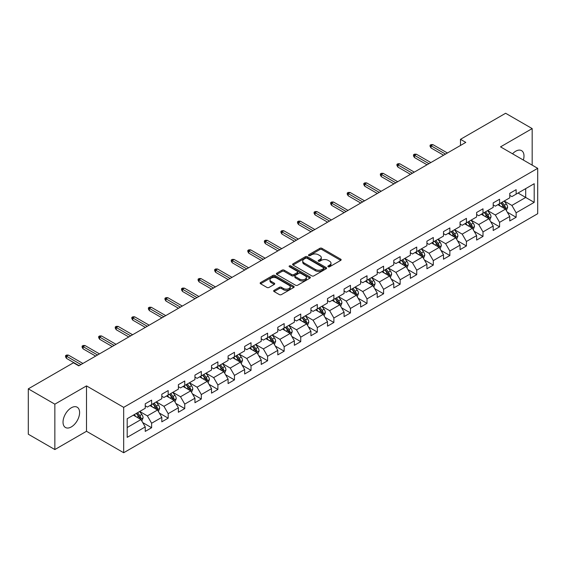 <?xml version="1.0" encoding="UTF-8"?>
<svg xmlns="http://www.w3.org/2000/svg" width="566" height="566" viewBox="0 0 566 566"><rect width="100%" height="100%" fill="white"/><g stroke="black" fill="none" stroke-linecap="round" stroke-linejoin="round"><path stroke-width="0.85" d="M328.174 266.77A1.033 0.594 0 0 0 329.631 266.77L340.711 260.374A1.472 0.849 0 0 0 341.142 259.773A1.472 0.849 0 0 0 340.711 259.171L321.941 248.333A1.472 0.849 0 0 0 319.854 248.333L308.781 254.728A1.033 0.594 0 0 0 308.477 255.153A1.033 0.594 0 0 0 308.781 255.57A1.033 0.594 0 0 0 310.239 255.57L311.675 254.742A4.719 2.724 0 0 1 318.347 254.742L319.91 255.648A4.719 2.724 0 0 1 321.29 257.572A4.719 2.724 0 0 1 319.91 259.497L318.474 260.325A1.033 0.594 0 0 0 318.17 260.749A1.033 0.594 0 0 0 318.474 261.167A1.033 0.594 0 0 0 319.932 261.167L321.368 260.339A4.719 2.724 0 0 1 328.039 260.339L329.603 261.244A4.719 2.724 0 0 1 330.983 263.169A4.719 2.724 0 0 1 329.603 265.1L328.174 265.928A1.033 0.594 0 0 0 327.87 266.345A1.033 0.594 0 0 0 328.174 266.77L328.174 265.928M71.316 426.92A11.716 6.764 120 0 0 78.971 416.597A11.716 6.764 120 0 0 77.174 407.209A11.716 6.764 120 0 0 71.316 407.789A11.716 6.764 120 0 0 63.661 418.111A11.716 6.764 120 0 0 65.458 427.5A11.716 6.764 120 0 0 71.316 426.92M523.359 160.051A11.716 6.764 120 0 0 521.569 150.641A11.716 6.764 120 0 0 515.711 151.221A11.716 6.764 120 0 0 512.527 153.796M274.085 290.344A1.472 0.849 0 0 0 273.654 290.952A1.472 0.849 0 0 0 274.085 291.554L279.356 294.589A1.472 0.849 0 0 0 281.436 294.589L293.74 287.486A1.472 0.849 0 0 0 294.171 286.884A1.472 0.849 0 0 0 293.74 286.283L274.977 275.451A1.472 0.849 0 0 0 272.89 275.451L260.586 282.554A1.472 0.849 0 0 0 260.155 283.156A1.472 0.849 0 0 0 260.586 283.757L266.947 287.429A1.472 0.849 0 0 0 269.034 287.429L274.298 284.387A1.472 0.849 0 0 0 274.729 283.785A1.472 0.849 0 0 0 274.298 283.184L271.142 281.366A3.941 2.278 0 0 1 269.989 279.753A3.941 2.278 0 0 1 272.423 277.651A3.941 2.278 0 0 1 276.717 278.147L289.077 285.278A3.941 2.278 0 0 1 290.231 286.884A3.941 2.278 0 0 1 287.797 288.993A3.941 2.278 0 0 1 283.495 288.497L281.436 287.309A1.472 0.849 0 0 0 279.356 287.309L274.085 290.344L274.085 291.554M86.506 385.899L54.852 404.174L28.3 388.842L28.3 434.221L54.852 449.553L86.506 431.278L123.678 452.736L123.678 407.357L86.506 385.899L86.506 431.278M532.174 165.138L532.174 128.588L500.528 146.863L537.7 168.328L123.678 407.357M532.174 128.588L505.622 113.264L460.483 139.321L460.483 145.455M28.3 388.842L73.439 362.778L78.752 365.848L465.797 142.391L460.483 139.321M311.774 275.868A1.472 0.849 0 0 0 313.861 275.868L326.165 268.765A1.472 0.849 0 0 0 326.596 268.164A1.472 0.849 0 0 0 326.165 267.562L307.395 256.731A1.472 0.849 0 0 0 305.315 256.731L293.011 263.834A1.472 0.849 0 0 0 292.58 264.435A1.472 0.849 0 0 0 293.011 265.037L311.774 275.868M289.827 266.989A1.033 0.594 0 0 1 290.874 267.138L290.874 265.907L309.949 276.923A1.472 0.849 0 0 1 310.38 277.524A1.472 0.849 0 0 1 309.949 278.125L297.652 285.229A1.472 0.849 0 0 1 295.565 285.229L276.795 274.397L282.066 271.383L282.066 270.152L276.795 273.194A1.472 0.849 0 0 0 276.364 273.795A1.472 0.849 0 0 0 276.795 274.397L276.795 273.194M282.066 271.383A1.472 0.849 0 0 1 284.146 271.383L284.146 270.152A1.472 0.849 0 0 0 282.066 270.152M284.146 270.152L291.759 274.545A1.472 0.849 0 0 0 293.846 274.545L297.334 272.529A1.472 0.849 0 0 0 297.766 271.928A1.472 0.849 0 0 0 297.334 271.326L289.417 266.749A1.033 0.594 0 0 1 289.113 266.331A1.033 0.594 0 0 1 289.75 265.779A1.033 0.594 0 0 1 290.874 265.907M123.678 452.736L537.7 213.707L537.7 168.328M142.745 422.597L151.617 427.719L151.617 423.241L161.812 417.354L161.812 421.833L168.18 418.154L168.18 413.675L178.382 407.789L178.382 412.267L184.749 408.588L184.749 404.11L194.952 398.223L194.952 402.702L201.319 399.023L201.319 394.544L211.521 388.658L211.521 393.137L217.889 389.458L217.889 384.979L228.091 379.093L228.091 383.571L234.458 379.892L234.458 375.414L244.654 369.527L244.654 373.999L251.028 370.32L251.028 365.848L261.223 359.962L261.223 364.433L267.598 360.754L267.598 356.283L277.793 350.389L277.793 354.868L284.167 351.189L284.167 346.71L294.362 340.824L294.362 345.302L300.737 341.623L300.737 337.145L310.932 331.259L310.932 335.737L317.307 332.058L317.307 327.58L327.502 321.693L327.502 326.172L333.876 322.493L333.876 318.014L344.071 312.128L344.071 316.606L350.446 312.927L350.446 308.449L360.641 302.562L360.641 307.041L367.016 303.362L367.016 298.883L377.211 292.997L377.211 297.475L383.585 293.789L383.585 289.318L393.78 283.432L393.78 287.903L400.155 284.224L400.155 279.753L410.35 273.866L410.35 278.338L416.725 274.659L416.725 270.187L426.92 264.294L426.92 268.772L433.294 265.093L433.294 260.615L443.489 254.728L443.489 259.207L449.864 255.528L449.864 251.049L460.059 245.163L460.059 249.641L466.434 245.962L466.434 241.484L476.629 235.597L476.629 240.076L483.003 236.397L483.003 231.919L493.198 226.032L493.198 230.511L499.573 226.832L499.573 222.353L509.768 216.467L509.768 220.945L516.135 217.266L516.135 212.788L534.198 202.359L534.198 183.717L525.701 188.627L525.701 197.456L534.198 202.359M151.617 427.719L145.243 431.398L145.243 426.92L127.187 437.348L127.187 418.706L145.243 408.277L145.243 403.806L151.617 400.127L151.617 404.598L161.812 398.712L161.812 394.24L168.18 390.561L168.18 395.033L178.382 389.146L178.382 384.675L184.749 380.989L184.749 385.467L194.952 379.581L194.952 375.102L201.319 371.423L201.319 375.902L211.521 370.015L211.521 365.537L217.889 361.858L217.889 366.336L228.091 360.45L228.091 355.972L234.458 352.293L234.458 356.771L244.654 350.885L244.654 346.406L251.028 342.727L251.028 347.206L261.223 341.319L261.223 336.841L267.598 333.162L267.598 337.64L277.793 331.754L277.793 327.275L284.167 323.596L284.167 328.075L294.362 322.181L294.362 317.71L300.737 314.031L300.737 318.502L310.932 312.616L310.932 308.145L317.307 304.466L317.307 308.937L327.502 303.051L327.502 298.572L333.876 294.893L333.876 299.372L344.071 293.485L344.071 289.007L350.446 285.328L350.446 289.806L360.641 283.92L360.641 279.441L367.016 275.762L367.016 280.241L377.211 274.354L377.211 269.876L383.585 266.197L383.585 270.675L393.78 264.789L393.78 260.31L400.155 256.631L400.155 261.11L410.35 255.224L410.35 250.745L416.725 247.066L416.725 251.545L426.92 245.658L426.92 241.18L433.294 237.501L433.294 241.972L443.489 236.086L443.489 231.614L449.864 227.935L449.864 232.407L460.059 226.52L460.059 222.049L466.434 218.37L466.434 222.841L476.629 216.955L476.629 212.476L483.003 208.797L483.003 213.276L493.198 207.389L493.198 202.911L499.573 199.232L499.573 203.71L509.768 197.824L509.768 193.346L516.135 189.667L516.135 194.145L534.198 183.717M149.912 405.581L157.56 409.996L147.365 415.883L139.717 411.468M145.243 405.829L147.365 407.053L151.617 404.598M147.365 415.883L151.617 423.241M157.56 409.996L161.812 417.354M166.482 396.016L174.13 400.431L163.935 406.317L156.287 401.902M161.812 396.264L163.935 397.488L168.18 395.033M163.935 406.317L168.18 413.675M174.13 400.431L178.382 407.789M183.051 386.451L190.7 390.865L180.504 396.752L172.856 392.337M178.382 386.698L180.504 387.922L184.749 385.467M180.504 396.752L184.749 404.11M190.7 390.865L194.952 398.223M199.621 376.885L207.269 381.3L197.074 387.186L189.426 382.772M194.952 377.126L197.074 378.357L201.319 375.902M197.074 387.186L201.319 394.544M207.269 381.3L211.521 388.658M216.191 367.32L223.839 371.735L213.644 377.621L205.996 373.206M211.521 367.56L213.644 368.791L217.889 366.336M213.644 377.621L217.889 384.979M223.839 371.735L228.091 379.093M232.76 357.754L240.409 362.169L230.213 368.056L222.565 363.641M228.091 357.995L230.213 359.226L234.458 356.771M230.213 368.056L234.458 375.414M240.409 362.169L244.654 369.527M249.33 348.182L256.978 352.604L246.783 358.49L239.135 354.075M244.654 348.43L246.783 349.654L251.028 347.206M246.783 358.49L251.028 365.848M256.978 352.604L261.223 359.962M265.9 338.617L273.548 343.031L263.353 348.918L255.705 344.503M261.223 338.864L263.353 340.088L267.598 337.64M263.353 348.918L267.598 356.283M273.548 343.031L277.793 350.389M282.469 329.051L290.117 333.466L279.922 339.352L272.274 334.938M277.793 329.299L279.922 330.523L284.167 328.075M279.922 339.352L284.167 346.71M290.117 333.466L294.362 340.824M299.039 319.486L306.687 323.901L296.492 329.787L288.844 325.372M294.362 319.733L296.492 320.957L300.737 318.502M296.492 329.787L300.737 337.145M306.687 323.901L310.932 331.259M315.609 309.92L323.257 314.335L313.062 320.222L305.414 315.807M310.932 310.168L313.062 311.392L317.307 308.937M313.062 320.222L317.307 327.58M323.257 314.335L327.502 321.693M332.178 300.355L339.826 304.77L329.624 310.656L321.983 306.241M327.502 300.603L329.624 301.827L333.876 299.372M329.624 310.656L333.876 318.014M339.826 304.77L344.071 312.128M348.748 290.79L356.396 295.204L346.194 301.091L338.553 296.676M344.071 291.03L346.194 292.261L350.446 289.806M346.194 301.091L350.446 308.449M356.396 295.204L360.641 302.562M365.318 281.224L372.966 285.639L362.764 291.525L355.115 287.111M360.641 281.465L362.764 282.696L367.016 280.241M362.764 291.525L367.016 298.883M372.966 285.639L377.211 292.997M381.887 271.659L389.535 276.074L379.333 281.96L371.685 277.545M377.211 271.899L379.333 273.13L383.585 270.675M379.333 281.96L383.585 289.318M389.535 276.074L393.78 283.432M398.457 262.086L406.098 266.501L395.903 272.395L388.255 267.973M393.78 262.334L395.903 263.558L400.155 261.11M395.903 272.395L400.155 279.753M406.098 266.501L410.35 273.866M415.027 252.521L422.668 256.936L412.473 262.822L404.824 258.407M410.35 252.769L412.473 253.993L416.725 251.545M412.473 262.822L416.725 270.187M422.668 256.936L426.92 264.294M431.589 242.956L439.237 247.37L429.042 253.257L421.394 248.842M426.92 243.203L429.042 244.427L433.294 241.972M429.042 253.257L433.294 260.615M439.237 247.37L443.489 254.728M448.159 233.39L455.807 237.805L445.612 243.691L437.964 239.276M443.489 233.638L445.612 234.862L449.864 232.407M445.612 243.691L449.864 251.049M455.807 237.805L460.059 245.163M464.728 223.825L472.377 228.24L462.181 234.126L454.533 229.711M460.059 224.072L462.181 225.296L466.434 222.841M462.181 234.126L466.434 241.484M472.377 228.24L476.629 235.597M481.298 214.259L488.946 218.674L478.751 224.56L471.103 220.146M476.629 214.507L478.751 215.731L483.003 213.276M478.751 224.56L483.003 231.919M488.946 218.674L493.198 226.032M497.868 204.694L505.516 209.109L495.321 214.995L487.673 210.58M493.198 204.934L495.321 206.165L499.573 203.71M495.321 214.995L499.573 222.353M505.516 209.109L509.768 216.467M518.053 193.041L525.701 197.456L511.89 205.43L504.242 201.015M509.768 195.369L511.89 196.6L516.135 194.145M511.89 205.43L516.135 212.788M54.852 404.174L54.852 449.553M127.187 427.535L140.991 419.562L133.343 415.147M140.991 419.562L145.243 426.92M507.27 212.144L516.135 217.266M490.701 221.709L499.573 226.832M474.131 231.275L483.003 236.397M457.561 240.84L466.434 245.962M440.992 250.405L449.864 255.528M424.422 259.971L433.294 265.093M407.853 269.543L416.725 274.659M391.283 279.109L400.155 284.224M374.713 288.674L383.585 293.789M358.144 298.24L367.016 303.362M341.574 307.805L350.446 312.927M325.004 317.37L333.876 322.493M308.442 326.936L317.307 332.058M291.872 336.501L300.737 341.623M275.302 346.067L284.167 351.189M258.733 355.639L267.598 360.754M242.163 365.204L251.028 370.32M225.593 374.77L234.458 379.892M209.024 384.335L217.889 389.458M192.454 393.901L201.319 399.023M175.885 403.466L184.749 408.588M159.315 413.031L168.18 418.154M328.584 266.911L329.603 266.324A4.719 2.724 0 0 0 330.983 264.4L330.983 263.169M321.29 257.572L321.29 258.796A4.719 2.724 0 0 1 319.91 260.728L318.884 261.315M340.69 260.381L321.941 249.564A1.472 0.849 0 0 0 319.854 249.564L309.192 255.719M326.165 267.562L326.165 268.765L307.395 257.954A1.472 0.849 0 0 0 305.315 257.954L293.032 265.051M323.554 268.588A1.033 0.594 0 0 0 323.858 268.164A1.033 0.594 0 0 0 323.554 267.746L307.083 258.238A1.033 0.594 0 0 0 305.626 258.238L304.112 259.108A4.719 2.724 0 0 0 302.732 261.032A4.719 2.724 0 0 0 304.112 262.964L315.375 269.458A4.719 2.724 0 0 0 322.047 269.458L323.554 268.588L323.554 269.812A1.033 0.594 0 0 0 323.858 269.395L323.858 268.164M302.732 261.032L302.732 262.263A4.719 2.724 0 0 0 304.112 264.188L304.112 262.964M323.554 269.812L322.047 270.69A4.719 2.724 0 0 1 315.375 270.69L304.112 264.188M284.146 271.383L291.759 275.776A1.472 0.849 0 0 0 293.846 275.776L297.334 273.76A1.472 0.849 0 0 0 297.766 273.152L297.766 271.928M290.874 267.138L309.935 278.139M299.655 279.109A3.941 2.278 0 0 0 303.956 279.597A3.941 2.278 0 0 0 306.39 277.496A3.941 2.278 0 0 0 305.237 275.89L300.879 273.371A1.472 0.849 0 0 0 298.798 273.371L295.303 275.387A1.472 0.849 0 0 0 294.872 275.989A1.472 0.849 0 0 0 295.303 276.59L299.655 279.109L299.655 280.333A3.941 2.278 0 0 0 303.956 280.828A3.941 2.278 0 0 0 306.39 278.72L306.39 277.496M294.872 275.989L294.872 277.22A1.472 0.849 0 0 0 295.303 277.821L295.303 276.59M299.655 280.333L295.303 277.821M290.231 286.884L290.231 288.115A3.941 2.278 0 0 1 287.797 290.216A3.941 2.278 0 0 1 283.495 289.721L281.436 288.533A1.472 0.849 0 0 0 279.356 288.533L274.107 291.561M269.989 279.753L269.989 280.977A3.941 2.278 0 0 0 271.142 282.59L271.142 281.366M274.277 284.401L271.142 282.59M293.719 287.5L274.977 276.675A1.472 0.849 0 0 0 272.89 276.675L260.608 283.764M506.358 210.559L507.617 207.375A3.983 2.299 -120 0 0 506.351 203.986L504.157 201.064M500.337 206.116L498.844 204.128M504.9 208.755L505.473 207.545A3.983 2.299 -120 0 0 504.334 205.154L502.141 202.225M501.143 202.805L503.577 206.052A2.031 1.167 60 0 1 503.945 206.668L505.473 207.545M500.868 202.961L503.054 205.89A3.983 2.299 60 0 1 504.2 208.281M445.506 154.101L431.037 145.752L431.037 147.959L430.082 146.424L430.082 145.2L431.037 145.752L432.955 144.648L447.416 152.997M431.037 147.959L443.595 155.204M430.082 145.2L431.143 144.585L432.955 144.648M489.788 220.124L491.047 216.941A3.983 2.299 -120 0 0 489.781 213.552L487.588 210.63M483.767 215.681L482.274 213.693M488.331 218.32L488.904 217.111A3.983 2.299 -120 0 0 487.765 214.719L485.571 211.79M484.574 212.37L487.008 215.618A2.031 1.167 60 0 1 487.376 216.233L488.904 217.111M484.298 212.526L486.491 215.455A3.983 2.299 60 0 1 487.63 217.846M473.218 229.69L474.478 226.513A3.983 2.299 -120 0 0 473.211 223.117L471.018 220.195M467.198 225.247L465.705 223.259M471.761 227.886L472.334 226.683A3.983 2.299 -120 0 0 471.195 224.285L469.002 221.363M468.004 221.936L470.438 225.183A2.031 1.167 60 0 1 470.806 225.799L472.334 226.683M467.728 222.098L469.922 225.02A3.983 2.299 60 0 1 471.061 227.419M428.936 163.666L414.468 155.317L414.468 157.525L413.513 155.99L413.513 154.766L414.468 155.317L416.385 154.214L430.846 162.562M414.468 157.525L427.026 164.77M413.513 154.766L414.574 154.15L416.385 154.214M412.366 173.231L397.905 164.883L397.905 167.09L396.943 165.555L396.943 164.331L397.905 164.883L399.815 163.779L414.277 172.128M397.905 167.09L410.456 174.335M396.943 164.331L398.011 163.716L399.815 163.779M456.649 239.262L457.915 236.079A3.983 2.299 -120 0 0 456.642 232.69L454.448 229.761M450.628 234.812L449.142 232.824M455.191 237.451L455.764 236.248A3.983 2.299 -120 0 0 454.625 233.85L452.432 230.928M451.435 231.501L453.868 234.749A2.031 1.167 60 0 1 454.236 235.364L455.764 236.248M451.159 231.664L453.352 234.586A3.983 2.299 60 0 1 454.491 236.984M440.079 248.828L441.346 245.644A3.983 2.299 -120 0 0 440.072 242.255L437.879 239.326M434.058 244.378L432.573 242.39M438.622 247.017L439.195 245.814A3.983 2.299 -120 0 0 438.056 243.415L435.862 240.493M434.865 241.066L437.299 244.314A2.031 1.167 60 0 1 437.667 244.929L439.195 245.814M434.589 241.229L436.782 244.151A3.983 2.299 60 0 1 437.921 246.55M423.51 258.393L424.776 255.209A3.983 2.299 -120 0 0 423.502 251.82L421.309 248.891M417.489 253.95L416.003 251.962M422.052 256.582L422.625 255.379A3.983 2.299 -120 0 0 421.486 252.988L419.293 250.059M418.295 250.632L420.729 253.879A2.031 1.167 60 0 1 421.097 254.495L422.625 255.379M418.019 250.795L420.213 253.724A3.983 2.299 60 0 1 421.352 256.115M395.797 182.797L381.335 174.448L381.335 176.656L380.373 175.12L380.373 173.896L381.335 174.448L383.246 173.345L397.707 181.693M381.335 176.656L393.886 183.9M380.373 173.896L381.442 173.281L383.246 173.345M379.227 192.369L364.766 184.014L364.766 186.221L363.811 184.686L363.811 183.462L364.766 184.014L366.676 182.91L381.144 191.266M364.766 186.221L377.317 193.473M363.811 183.462L364.872 182.846L366.676 182.91M362.657 201.935L348.196 193.579L348.196 195.786L347.241 194.258L347.241 193.027L348.196 193.579L350.106 192.475L364.575 200.831M348.196 195.786L360.747 203.038M347.241 193.027L348.302 192.412L350.106 192.475M406.94 267.959L408.206 264.775A3.983 2.299 -120 0 0 406.933 261.386L404.74 258.457M400.919 263.515L399.433 261.527M405.482 266.147L406.055 264.945A3.983 2.299 -120 0 0 404.916 262.553L402.723 259.624M401.726 260.197L404.159 263.445A2.031 1.167 60 0 1 404.527 264.06L406.055 264.945M401.45 260.36L403.643 263.289A3.983 2.299 60 0 1 404.782 265.68M346.088 211.5L331.626 203.144L331.626 205.352L330.671 203.824L330.671 202.593L331.626 203.144L333.537 202.041L348.005 210.396M331.626 205.352L344.178 212.604M330.671 202.593L331.733 201.984L333.537 202.041M390.37 277.524L391.637 274.34A3.983 2.299 -120 0 0 390.363 270.951L388.17 268.022M384.349 273.081L382.864 271.093M388.913 275.713L389.486 274.51A3.983 2.299 -120 0 0 388.347 272.119L386.153 269.19M385.156 269.763L387.59 273.01A2.031 1.167 60 0 1 387.958 273.626L389.486 274.51M384.88 269.925L387.073 272.854A3.983 2.299 60 0 1 388.212 275.246M329.518 221.065L315.057 212.71L315.057 214.917L314.102 213.389L314.102 212.158L315.057 212.71L316.967 211.606L331.435 219.962M315.057 214.917L327.608 222.169M314.102 212.158L315.163 211.55L316.967 211.606M373.801 287.089L375.067 283.906A3.983 2.299 -120 0 0 373.793 280.517L371.6 277.595M367.78 282.646L366.294 280.658M372.35 285.278L372.916 284.075A3.983 2.299 -120 0 0 371.777 281.684L369.584 278.755M368.586 279.335L371.02 282.575A2.031 1.167 60 0 1 371.388 283.198L372.916 284.075M368.31 279.491L370.504 282.42A3.983 2.299 60 0 1 371.643 284.811M312.956 230.631L298.487 222.282L298.487 224.49L297.532 222.954L297.532 221.73L298.487 222.282L300.397 221.179L314.866 229.527M298.487 224.49L311.038 231.735M297.532 221.73L298.593 221.115L300.397 221.179M357.231 296.655L358.497 293.471A3.983 2.299 -120 0 0 357.224 290.082L355.031 287.16M351.21 292.212L349.724 290.224M355.781 294.851L356.347 293.641A3.983 2.299 -120 0 0 355.207 291.249L353.014 288.32M352.017 288.901L354.45 292.148A2.031 1.167 60 0 1 354.818 292.764L356.347 293.641M351.741 289.056L353.934 291.985A3.983 2.299 60 0 1 355.073 294.377M296.386 240.196L281.918 231.848L281.918 234.055L280.962 232.52L280.962 231.296L281.918 231.848L283.828 230.744L298.296 239.093M281.918 234.055L294.469 241.3M280.962 231.296L282.024 230.68L283.828 230.744M340.661 306.22L341.928 303.036A3.983 2.299 -120 0 0 340.654 299.647L338.461 296.726M334.64 301.777L333.155 299.789M339.211 304.416L339.777 303.206A3.983 2.299 -120 0 0 338.638 300.815L336.445 297.886M335.447 298.466L337.881 301.713A2.031 1.167 60 0 1 338.249 302.329L339.777 303.206M335.171 298.622L337.364 301.551A3.983 2.299 60 0 1 338.503 303.942M279.816 249.762L265.348 241.413L265.348 243.621L264.393 242.085L264.393 240.861L265.348 241.413L267.258 240.309L281.726 248.658M265.348 243.621L277.899 250.865M264.393 240.861L265.454 240.246L267.258 240.309M324.092 315.786L325.358 312.609A3.983 2.299 -120 0 0 324.085 309.22L321.898 306.291M318.071 311.342L316.585 309.354M322.641 313.981L323.207 312.779A3.983 2.299 -120 0 0 322.068 310.38L319.875 307.458M318.877 308.031L321.311 311.279A2.031 1.167 60 0 1 321.679 311.894L323.207 312.779M318.601 308.194L320.795 311.116A3.983 2.299 60 0 1 321.934 313.514M263.247 259.327L248.778 250.979L248.778 253.186L247.823 251.651L247.823 250.427L248.778 250.979L250.688 249.875L265.157 258.223M248.778 253.186L261.329 260.431M247.823 250.427L248.884 249.811L250.688 249.875M307.522 325.358L308.788 322.174A3.983 2.299 -120 0 0 307.515 318.785L305.329 315.856M301.501 320.908L300.015 318.92M306.072 323.547L306.638 322.344A3.983 2.299 -120 0 0 305.499 319.946L303.305 317.024M302.308 317.597L304.741 320.844A2.031 1.167 60 0 1 305.109 321.46L306.638 322.344M302.032 317.759L304.225 320.681A3.983 2.299 60 0 1 305.364 323.08M246.677 268.892L232.209 260.544L232.209 262.751L231.253 261.216L231.253 259.992L232.209 260.544L234.119 259.44L248.587 267.789M232.209 262.751L244.76 269.996M231.253 259.992L232.315 259.377L234.119 259.44M290.952 334.923L292.219 331.74A3.983 2.299 -120 0 0 290.945 328.351L288.759 325.422M284.931 330.473L283.446 328.485M289.502 333.112L290.068 331.909A3.983 2.299 -120 0 0 288.929 329.511L286.736 326.589M285.738 327.162L288.172 330.41A2.031 1.167 60 0 1 288.54 331.025L290.068 331.909M285.462 327.325L287.655 330.247A3.983 2.299 60 0 1 288.794 332.645M230.107 278.465L215.639 270.109L215.639 272.317L214.684 270.781L214.684 269.558L215.639 270.109L217.549 269.006L232.018 277.361M215.639 272.317L228.197 279.569M214.684 269.558L215.745 268.942L217.549 269.006M274.383 344.489L275.649 341.305A3.983 2.299 -120 0 0 274.383 337.916L272.189 334.987M268.369 340.046L266.876 338.058M272.932 342.678L273.498 341.475A3.983 2.299 -120 0 0 272.359 339.084L270.166 336.154M269.168 336.728L271.602 339.975A2.031 1.167 60 0 1 271.97 340.591L273.498 341.475M268.892 336.89L271.086 339.819A3.983 2.299 60 0 1 272.225 342.211M213.538 288.03L199.069 279.675L199.069 281.882L198.114 280.354L198.114 279.123L199.069 279.675L200.98 278.571L215.448 286.927M199.069 281.882L211.627 289.134M198.114 279.123L199.175 278.514L200.98 278.571M257.82 354.054L259.079 350.87A3.983 2.299 -120 0 0 257.813 347.482L255.62 344.553M251.799 349.611L250.306 347.623M256.363 352.243L256.929 351.04A3.983 2.299 -120 0 0 255.79 348.649L253.596 345.72M252.606 346.293L255.033 349.54A2.031 1.167 60 0 1 255.4 350.156L256.929 351.04M252.323 346.456L254.516 349.385A3.983 2.299 60 0 1 255.655 351.776M196.968 297.596L182.5 289.24L182.5 291.448L181.545 289.919L181.545 288.688L182.5 289.24L184.41 288.136L198.878 296.492M182.5 291.448L195.058 298.699M181.545 288.688L182.606 288.08L184.41 288.136M241.25 363.62L242.51 360.436A3.983 2.299 -120 0 0 241.243 357.047L239.05 354.118M235.23 359.177L233.737 357.188M239.793 361.808L240.359 360.606A3.983 2.299 -120 0 0 239.22 358.214L237.034 355.285M236.036 355.865L238.463 359.106A2.031 1.167 60 0 1 238.831 359.721L240.359 360.606M235.753 356.021L237.946 358.95A3.983 2.299 60 0 1 239.085 361.341M180.398 307.161L165.93 298.806L165.93 301.013L164.975 299.485L164.975 298.254L165.93 298.806L167.84 297.702L182.309 306.057M165.93 301.013L178.488 308.265M164.975 298.254L166.036 297.645L167.84 297.702M224.681 373.185L225.94 370.001A3.983 2.299 -120 0 0 224.674 366.612L222.48 363.69M218.66 368.742L217.167 366.754M223.223 371.374L223.789 370.171A3.983 2.299 -120 0 0 222.65 367.78L220.464 364.851M219.466 365.431L221.893 368.671A2.031 1.167 60 0 1 222.261 369.294L223.789 370.171M219.184 365.586L221.377 368.516A3.983 2.299 60 0 1 222.516 370.907M163.829 316.727L149.36 308.378L149.36 310.585L148.405 309.05L148.405 307.826L149.36 308.378L151.271 307.274L165.739 315.623M149.36 310.585L161.918 317.83M148.405 307.826L149.466 307.211L151.271 307.274M208.111 382.75L209.37 379.567A3.983 2.299 -120 0 0 208.104 376.178L205.911 373.256M202.09 378.307L200.597 376.319M206.654 380.946L207.227 379.736A3.983 2.299 -120 0 0 206.081 377.345L203.894 374.416M202.897 374.996L205.324 378.244A2.031 1.167 60 0 1 205.699 378.859L207.227 379.736M202.614 375.152L204.807 378.081A3.983 2.299 60 0 1 205.946 380.472M147.259 326.292L132.791 317.943L132.791 320.151L131.836 318.616L131.836 317.392L132.791 317.943L134.708 316.84L149.169 325.188M132.791 320.151L145.349 327.396M131.836 317.392L132.897 316.776L134.708 316.84M191.541 392.316L192.801 389.139A3.983 2.299 -120 0 0 191.534 385.743L189.341 382.821M185.521 387.873L184.028 385.885M190.084 390.512L190.657 389.302A3.983 2.299 -120 0 0 189.518 386.911L187.325 383.981M186.327 384.562L188.754 387.809A2.031 1.167 60 0 1 189.129 388.425L190.657 389.302M186.051 384.717L188.237 387.646A3.983 2.299 60 0 1 189.377 390.045M130.689 335.857L116.221 327.509L116.221 329.716L115.266 328.181L115.266 326.957L116.221 327.509L118.138 326.405L132.6 334.754M116.221 329.716L128.779 336.961M115.266 326.957L116.327 326.341L118.138 326.405M174.972 401.881L176.231 398.705A3.983 2.299 -120 0 0 174.965 395.316L172.772 392.387M168.951 397.438L167.458 395.45M173.514 400.077L174.087 398.874A3.983 2.299 -120 0 0 172.948 396.476L170.755 393.554M169.758 394.127L172.191 397.374A2.031 1.167 60 0 1 172.559 397.99L174.087 398.874M169.482 394.29L171.668 397.212A3.983 2.299 60 0 1 172.807 399.61M114.12 345.423L99.651 337.074L99.651 339.282L98.696 337.746L98.696 336.522L99.651 337.074L101.569 335.971L116.03 344.319M99.651 339.282L112.21 346.526M98.696 336.522L99.758 335.907L101.569 335.971M158.402 411.454L159.662 408.27A3.983 2.299 -120 0 0 158.395 404.881L156.202 401.952M152.381 407.004L150.889 405.015M156.945 409.642L157.518 408.44A3.983 2.299 -120 0 0 156.379 406.041L154.185 403.119M153.188 403.692L155.622 406.94A2.031 1.167 60 0 1 155.99 407.555L157.518 408.44M152.912 403.855L155.098 406.777A3.983 2.299 60 0 1 156.244 409.176M97.55 354.988L83.082 346.64L83.082 348.847L82.127 347.312L82.127 346.088L83.082 346.64L84.999 345.536L99.46 353.884M83.082 348.847L95.64 356.092M82.127 346.088L83.188 345.472L84.999 345.536M141.833 421.019L143.092 417.835A3.983 2.299 -120 0 0 141.825 414.446L139.632 411.517M135.812 416.569L134.319 414.588M140.375 419.208L140.948 418.005A3.983 2.299 -120 0 0 139.809 415.607L137.616 412.685M136.618 413.258L139.052 416.505A2.031 1.167 60 0 1 139.42 417.121L140.948 418.005M136.342 413.421L138.536 416.343A3.983 2.299 60 0 1 139.675 418.741M80.98 364.561L66.519 356.205L66.519 358.412L65.557 356.877L65.557 355.653L66.519 356.205L68.429 355.101L82.891 363.457M66.519 358.412L79.07 365.664M65.557 355.653L66.625 355.038L68.429 355.101M329.603 266.324L329.603 265.1M318.474 261.167L318.474 260.325M319.91 260.728L319.91 259.497M308.781 255.57L308.781 254.728M319.854 249.564L319.854 248.333M321.941 249.564L321.941 248.333M340.711 260.374L340.711 259.171M293.011 265.037L293.011 263.834M305.315 257.954L305.315 256.731M307.395 257.954L307.395 256.731M315.375 270.69L315.375 269.458M322.047 270.69L322.047 269.458M291.759 275.776L291.759 274.545M293.846 275.776L293.846 274.545M297.334 273.76L297.334 272.529M309.949 278.125L309.949 276.923M279.356 288.533L279.356 287.309M281.436 288.533L281.436 287.309M283.495 289.721L283.495 288.497M274.298 284.387L274.298 283.184M260.586 283.757L260.586 282.554M272.89 276.675L272.89 275.451M274.977 276.675L274.977 275.451M293.74 287.486L293.74 286.283M505.127 208.882L507.596 207.453M504.334 205.154L506.351 203.986M501.497 206.788L503.054 205.89M488.557 218.448L491.026 217.019M487.765 214.719L489.781 213.552M484.928 216.354L486.491 215.455M471.987 228.013L474.457 226.584M471.195 224.285L473.211 223.117M468.365 225.919L469.922 225.02M455.418 237.579L457.887 236.156M454.625 233.85L456.642 232.69M451.795 235.484L453.352 234.586M438.848 247.144L441.317 245.722M438.056 243.415L440.072 242.255M435.226 245.05L436.782 244.151M422.278 256.709L424.748 255.287M421.486 252.988L423.502 251.82M418.656 254.622L420.213 253.724M405.709 266.275L408.178 264.853M404.916 262.553L406.933 261.386M402.086 264.188L403.643 263.289M389.139 275.847L391.608 274.418M388.347 272.119L390.363 270.951M385.517 273.753L387.073 272.854M372.57 285.413L375.039 283.983M371.777 281.684L373.793 280.517M368.947 283.318L370.504 282.42M356 294.978L358.469 293.549M355.207 291.249L357.224 290.082M352.377 292.884L353.934 291.985M339.43 304.543L341.899 303.114M338.638 300.815L340.654 299.647M335.808 302.449L337.364 301.551M322.861 314.109L325.33 312.68M322.068 310.38L324.085 309.22M319.238 312.015L320.795 311.116M306.291 323.674L308.76 322.252M305.499 319.946L307.515 318.785M302.668 321.58L304.225 320.681M289.721 333.24L292.19 331.817M288.929 329.511L290.945 328.351M286.099 331.145L287.655 330.247M273.152 342.805L275.621 341.383M272.359 339.084L274.383 337.916M269.529 340.718L271.086 339.819M256.582 352.37L259.051 350.948M255.79 348.649L257.813 347.482M252.96 350.283L254.516 349.385M240.012 361.943L242.481 360.514M239.22 358.214L241.243 357.047M236.39 359.849L237.946 358.95M223.443 371.508L225.919 370.079M222.65 367.78L224.674 366.612M219.82 369.414L221.377 368.516M206.88 381.074L209.349 379.645M206.081 377.345L208.104 376.178M203.251 378.979L204.807 378.081M190.31 390.639L192.78 389.21M189.518 386.911L191.534 385.743M186.681 388.545L188.237 387.646M173.741 400.204L176.21 398.775M172.948 396.476L174.965 395.316M170.111 398.11L171.668 397.212M157.171 409.77L159.64 408.348M156.379 406.041L158.395 404.881M153.542 407.676L155.098 406.777M140.601 419.335L143.071 417.913M139.809 415.607L141.825 414.446M136.972 417.241L138.536 416.343"/></g></svg>
